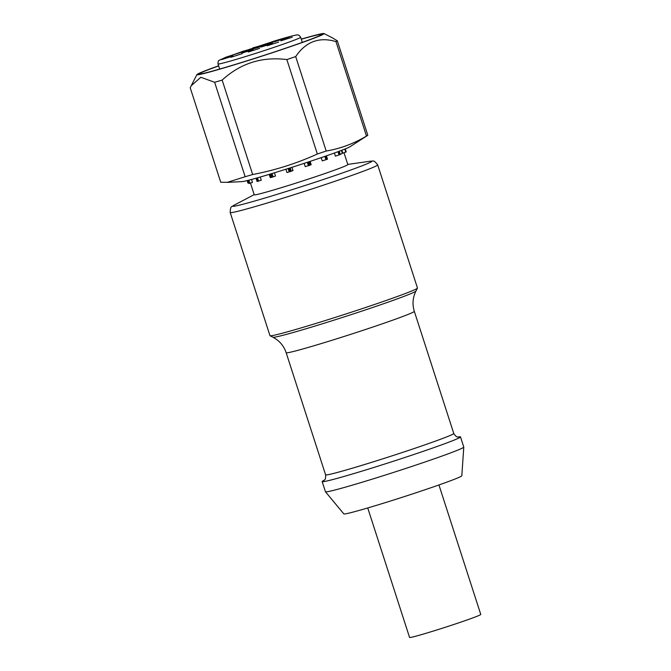<?xml version="1.0" encoding="UTF-8"?>
<svg xmlns="http://www.w3.org/2000/svg" width="671" height="671" viewBox="0 0 671 671"><rect width="100%" height="100%" fill="white"/><g stroke="black" fill="none" stroke-linecap="round" stroke-linejoin="round"><path stroke-width="1.01" d="M317.349 154.011A77.492 2.701 -17.9 0 0 326.198 151.025L295.693 56.574A77.492 2.701 162.1 0 1 286.844 59.568L317.349 154.011C296.666 163.414 275.11 170.249 252.665 174.527L222.16 80.084A77.492 2.701 162.1 0 1 214.645 82.281L245.15 176.725A77.492 2.701 -17.9 0 0 252.665 174.527M337.303 40.805A77.492 2.701 162.1 0 1 335.97 41.602L366.475 136.054A77.492 2.701 -17.9 0 0 367.498 135.483A77.492 2.701 -17.9 0 0 367.809 135.257L337.303 40.805L332.556 37.937M218.62 65.808A66.806 2.332 -17.9 0 0 196.922 74.59A66.806 2.332 -17.9 0 0 251.575 59.451A66.806 2.332 -17.9 0 0 323.992 33.55A66.806 2.332 -17.9 0 0 301.262 39.119M245.15 176.725L227.335 182.327L220.734 182.26L190.228 87.817L191.227 85.712L200.83 77.274L214.645 82.281M222.16 80.084C240.495 63.284 262.059 56.448 286.844 59.568M295.693 56.574C305.884 41.61 319.304 36.62 335.97 41.602M367.498 135.483L349.977 146.756A57.186 1.996 162.1 0 1 265.238 175.567A57.186 1.996 162.1 0 1 242.072 181.606L227.343 182.386M366.475 136.054C353.885 143.628 340.457 148.618 326.198 151.025M270.79 170.526A49.168 1.719 162.1 0 1 271.445 170.3M301.296 39.237A64.131 2.239 162.1 0 1 321.501 34.523A64.131 2.239 162.1 0 1 251.935 59.233A64.131 2.239 162.1 0 1 199.513 73.919A64.131 2.239 162.1 0 1 218.654 65.926M250.451 183.057L254.242 194.8A49.168 1.719 -17.9 0 0 298.008 182.462A49.168 1.719 -17.9 0 0 347.36 164.999A49.168 1.719 -17.9 0 0 347.821 164.58L343.988 152.72M341.841 150.254L342.78 153.147L346.152 151.948L345.263 148.912L346.236 151.889M341.396 150.43L342.336 153.357L340.038 154.598L338.981 151.336M334.41 153.013L335.425 156.158L340.038 154.598M321.191 157.651L322.239 160.897L326.693 159.48L327.507 159.17L326.425 155.84L327.507 159.17M310.111 161.392L311.168 164.672L309.214 165.435L305.23 166.643L304.164 163.355M291.96 167.314L293.017 170.602L289.889 171.709L286.97 172.514L285.913 169.235M274.439 172.799L275.487 176.062L272.107 177.203L270.262 177.622L269.214 174.385M260.222 177.035L261.254 180.214L257.614 181.38L257.102 181.506L256.054 178.226M251.516 179.476L252.464 182.428L249.134 183.451L247.96 180.398M247.532 180.507L248.74 182.881M248.337 182.998L247.154 180.6M251.86 49.302L267.05 44.437L251.86 49.302M289.268 37.014L267.771 43.909L278.448 40.034L289.268 37.014M254.015 48.195L232.518 55.089L243.196 51.206L254.015 48.195M233.013 55.97L221.631 59.618L233.013 55.97M242.206 53.655L230.832 57.303L242.206 53.655M253.269 49.478L241.895 53.126L253.269 49.478M259.593 48.371L248.211 52.019L259.593 48.371M272.409 43.405L261.027 47.062L272.409 43.405M292.195 37.199L280.814 40.847L292.195 37.199M278.641 42.105L267.259 45.754L278.641 42.105M262.831 46.022L257.874 47.373L262.847 46.064M263.971 45.343L255.005 48.387L264.072 45.636M269.968 335.659A77.492 2.701 -17.9 0 0 270.044 335.735A77.492 2.701 -17.9 0 0 333.386 317.987A77.492 2.701 -17.9 0 0 417.446 288.127A77.492 2.701 -17.9 0 0 417.463 288.018L377.689 164.89A77.492 2.701 162.1 0 1 293.613 194.85A77.492 2.701 162.1 0 1 230.203 212.522L269.968 335.659M463.778 447.104L461.816 475.798A61.992 2.164 162.1 0 1 403.481 496.875A61.992 2.164 162.1 0 1 343.837 513.902L325.46 491.776A72.686 2.533 -17.9 0 0 395.387 471.822A72.686 2.533 -17.9 0 0 463.778 447.104A72.686 2.533 -17.9 0 0 463.77 447.062L460.491 436.896A72.686 2.533 -17.9 0 0 458.05 437.014M324.202 480.243A72.686 2.533 -17.9 0 0 322.155 481.577L325.443 491.742A72.686 2.533 -17.9 0 0 325.46 491.776M322.155 481.577A72.686 2.533 -17.9 0 0 392.107 461.656A72.686 2.533 -17.9 0 0 460.491 436.896M367.742 507.955L409.57 637.45A37.408 1.308 -17.9 0 0 445.569 627.192A37.408 1.308 -17.9 0 0 480.772 614.451L438.943 484.957M344.793 149.105L345.758 152.099M345.188 148.945L346.152 151.948M337.991 151.705L339.04 154.959M339.241 151.243L340.289 154.489M338.612 151.47L339.669 154.741M324.856 156.385L325.938 159.732M326.022 155.982L327.104 159.329M325.611 156.125L326.693 159.48M307.352 162.307L308.442 165.678M309.356 161.644L310.438 165.007M308.618 161.887L309.717 165.267M308.115 162.055L309.214 165.435M288.127 168.53L289.218 171.91M290.258 167.851L291.34 171.222M289.302 168.153L290.4 171.541M288.79 168.32L289.889 171.709M270.111 174.116L271.193 177.463M272.04 173.529L273.122 176.876M271.017 173.839L272.107 177.203M270.572 173.974L271.663 177.337M257.496 177.823L258.553 181.095M256.548 178.083L257.614 181.38M256.238 178.176L257.303 181.464M248.857 180.172L249.847 183.242M248.136 180.356L249.134 183.451M248.002 180.39L248.991 183.468M302.311 42.365L300.658 37.24A43.422 1.518 162.1 0 1 259.803 52.036A43.422 1.518 162.1 0 1 218.008 63.938L219.669 69.063M218.008 63.938C218.058 59.711 219.014 60.952 219.165 60.289L226.077 57.152L273.911 41.216L261.841 45.46L252.908 47.834A3.204 3.17 -120.7 0 1 254.267 47.708M253.948 47.792A3.204 3.17 -120.7 0 0 252.757 47.926M273.256 41.51L273.323 41.476A3.204 3.17 59.3 0 1 273.911 41.216M273.34 41.468A3.204 3.17 59.3 0 1 274.07 41.124M286.156 352.72C284.387 347.393 281.283 343.04 276.846 339.652L272.971 337.228A75.169 2.625 -17.9 0 0 334.41 320.017A75.169 2.625 -17.9 0 0 415.945 291.055C412.724 297.538 412.179 304.298 414.317 311.327A67.343 2.349 162.1 0 1 350.958 334.259A67.343 2.349 162.1 0 1 286.156 352.72L325.603 474.85A67.343 2.349 -17.9 0 0 390.405 456.389A67.343 2.349 -17.9 0 0 453.764 433.458C456.926 438.557 458.511 436.553 458.444 437.031L458.436 437.031M254.192 194.64L234.011 205.234A73.08 2.55 -17.9 0 0 292.581 189.499A73.08 2.55 -17.9 0 0 371.189 161.862A73.08 2.55 -17.9 0 0 370.333 161.199L347.771 164.412M196.922 74.59L191.227 85.712M323.992 33.55L332.564 37.928M256.045 178.234L257.102 181.506M247.943 180.407L248.933 183.477M247.138 180.608L247.943 183.091M300.658 37.24C298.15 33.844 298.092 35.412 297.589 34.959C298.109 34.758 295.643 34.506 274.12 41.107A3.204 3.204 0 0 0 273.416 41.417L253.571 47.893M254.301 47.7A3.204 3.204 0 0 0 252.908 47.834M414.317 311.327L453.764 433.458M377.689 164.89C372.992 158.725 373.068 161.803 370.333 161.199M230.203 212.522C230.405 204.781 232.141 207.314 234.011 205.234M325.603 474.85C326.022 480.839 323.556 480.142 323.892 480.486L323.9 480.478M415.945 291.055L417.446 288.127M272.971 337.228L270.044 335.735"/></g></svg>
